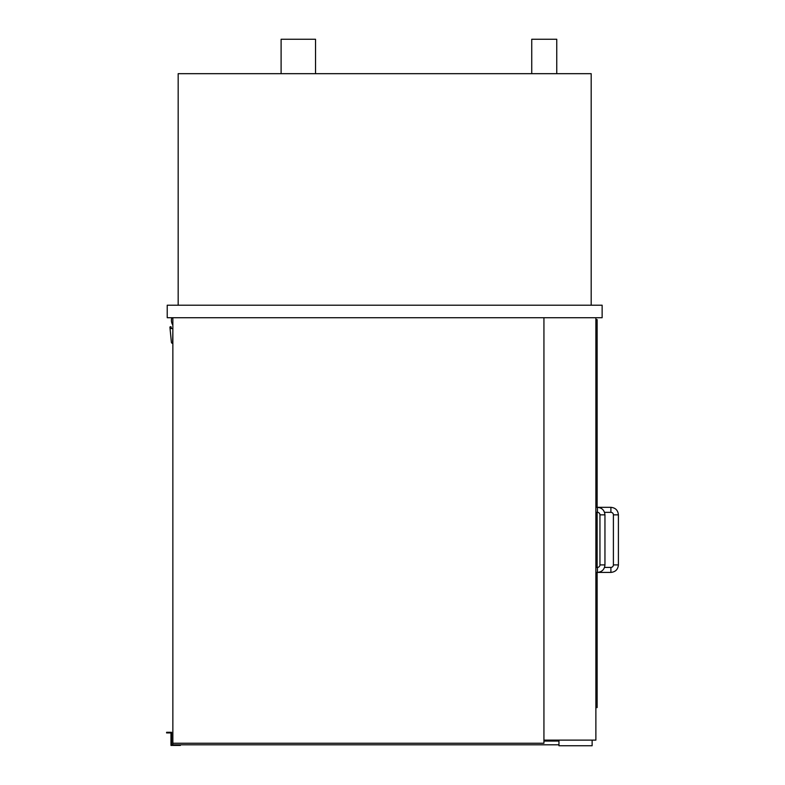 <?xml version="1.0" encoding="UTF-8"?>
<svg xmlns="http://www.w3.org/2000/svg" width="785" height="785" viewBox="0 0 785 785"><rect width="100%" height="100%" fill="white"/><g stroke="black" fill="none" stroke-linecap="round" stroke-linejoin="round"><path stroke-width="1.18" d="M531.739 73.672L531.739 39.25L556.761 39.25L556.761 73.672M281.108 73.672L281.108 39.25L315.531 39.25L315.531 73.672M591.183 305.208L591.183 73.672L178.175 73.672L178.175 305.208M543.936 317.719L543.936 743.248L172.857 743.248L172.857 317.719M595.874 317.719L595.874 740.118L543.936 740.118M602.134 305.208L602.134 317.719L167.225 317.719L167.225 305.208L602.134 305.208M172.857 325.108A8.576 8.576 0 0 1 171.817 317.719M172.857 330.858L172.631 343.379A1.256 1.256 0 0 1 171.385 342.26L169.933 327.316A0.628 0.628 0 0 1 170.561 326.688A0.628 0.628 0 0 1 171.189 327.316L171.189 328.562L172.857 328.562M597.13 507.326L597.13 319.593L595.874 319.593M597.13 512.34L597.13 567.408M597.13 572.412L597.13 707.579L595.874 707.579M610.897 507.326L610.897 512.34A2.502 2.502 0 0 1 613.399 514.842L618.403 514.842C617.962 510.279 615.46 507.777 610.897 507.326L595.874 507.326M618.403 564.906L613.399 564.906A2.502 2.502 0 0 1 610.897 567.408L610.897 572.412C615.46 571.961 617.962 569.459 618.403 564.906L618.403 514.842M597.444 512.34A2.502 2.502 0 0 1 599.946 514.842L604.95 514.842C604.509 510.279 602.007 507.777 597.444 507.326L597.444 512.34L595.874 512.34M604.95 514.842L604.95 564.906L599.946 564.906A2.502 2.502 0 0 1 597.444 567.408L597.444 572.412L610.897 572.412M558.959 740.118L558.959 745.75L592.125 745.75L592.125 740.118M172.857 743.248L172.857 744.808L558.959 744.808M543.936 741.06L558.959 741.06M171.601 744.808L180.364 744.808L180.364 745.436L170.973 745.436L170.973 732.925L166.597 732.925L166.597 732.297L171.601 732.297L171.601 744.808M610.897 512.34L604.519 512.34M613.399 564.906L613.399 514.842M604.519 567.408L610.897 567.408M599.946 564.906L599.946 514.842M604.95 564.906C604.509 569.459 602.007 571.961 597.444 572.412L595.874 572.412M595.874 567.408L597.444 567.408"/></g></svg>
